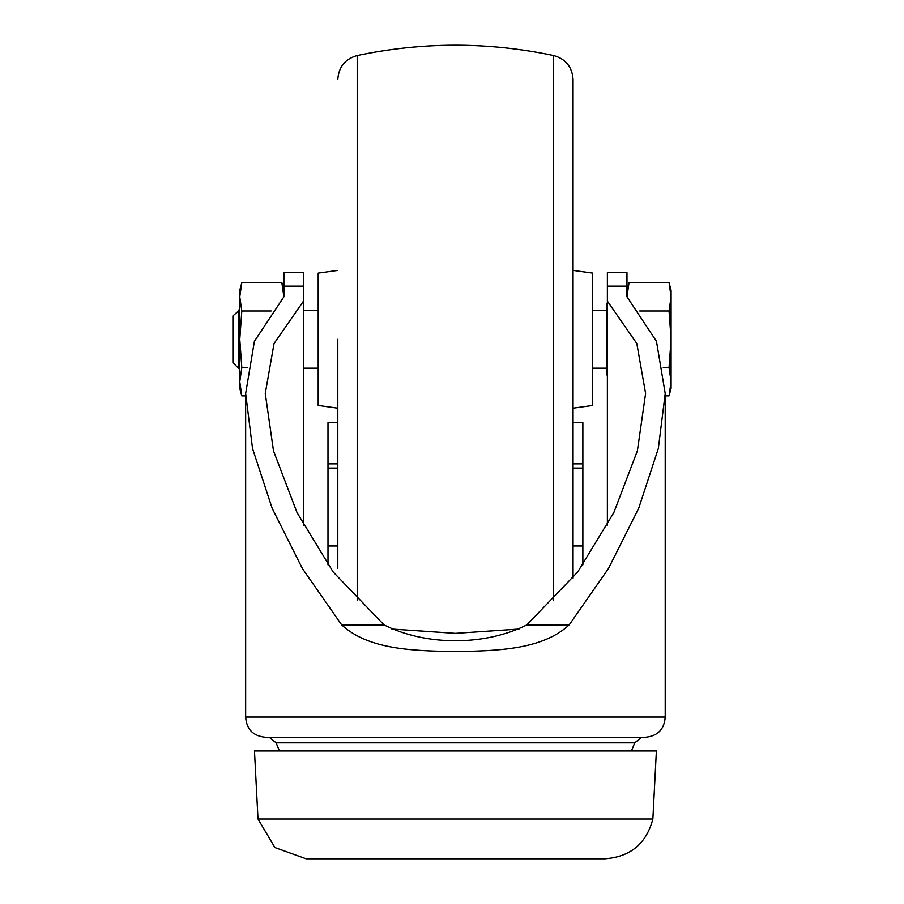 <?xml version="1.0" encoding="UTF-8"?>
<svg xmlns="http://www.w3.org/2000/svg" width="904" height="904" viewBox="0 0 904 904"><rect width="100%" height="100%" fill="white"/><g stroke="black" fill="none" stroke-linecap="round" stroke-linejoin="round"><path stroke-width="1.36" d="M337.802 270.386L318.197 273.087L318.197 405.455L337.802 408.167M573.057 270.386L592.662 273.087L592.662 405.455L573.057 408.167M357.204 600.708L357.204 55.539C422.688 41.765 488.171 41.765 553.655 55.539C565.746 58.975 572.221 66.964 573.057 79.507L573.057 578.097M337.802 339.271L337.802 568.379M303.495 525.156L303.495 301.111L274.048 343.531L265.267 393.466L273.483 450.802L297.02 512.557L333.124 571.938L384.042 624.913C425.829 646.032 485.03 646.032 526.829 624.913L577.735 571.938L613.839 512.557L637.388 450.802L645.603 393.466L636.811 343.531L607.375 301.111L607.375 272.669L626.969 272.669L626.969 286.127L607.375 286.127M607.375 525.156L607.375 301.111M626.969 286.127L626.969 296.794L656.462 341.294L665.208 393.466L658.338 448.463L638.687 508.319L608.448 568.571L569.17 624.913L526.829 624.913M245.662 717.041L665.208 717.041C664.338 729.268 657.807 736.003 645.614 737.257L265.256 737.257C253.063 736.003 246.532 729.268 245.662 717.041L245.662 393.466L252.521 448.463L272.172 508.319L302.411 568.571L341.689 624.913C369.171 650.191 414.699 650.756 455.435 651.637C496.16 650.756 541.688 650.191 569.17 624.913M303.495 301.111L303.495 272.669L283.89 272.669L283.89 296.794L254.408 341.294L245.662 393.466M279.449 750.975L276.115 742.839L634.744 742.839L631.41 750.975M258.002 819.024L254.476 750.975L656.383 750.975L652.869 819.024C646.303 843.76 630.257 857.015 604.731 858.8L306.128 858.8L274.918 847.568L258.002 819.024L652.869 819.024M269.189 737.257L276.115 742.839M303.495 286.127L283.89 286.127M384.042 624.913L341.689 624.913M245.662 395.873L241.809 395.873L239.775 388.291L239.775 296.828L241.809 282.681L281.856 282.681L283.89 296.828M241.809 395.873L239.775 381.725L241.809 367.578L239.775 339.271L241.809 310.976L239.775 296.828L239.775 290.263L241.809 282.681M283.89 296.794L283.89 290.263L281.856 282.681M241.809 310.976L271.132 310.976M241.809 367.578L247.594 367.578M337.802 545.982L327.994 545.982L327.994 564.864M573.057 422.688L582.865 422.688L582.865 564.864M582.865 545.982L573.057 545.982M337.802 422.688L327.994 422.688L327.994 545.982M669.05 367.578L671.084 339.271L671.084 388.291L669.05 395.873L671.084 381.725L669.05 367.578L663.265 367.578M669.05 395.873L665.208 395.873M669.05 282.681L671.084 290.263L671.084 339.271L669.05 310.976L671.084 296.828L669.05 282.681L629.003 282.681L626.969 296.828M669.05 310.976L639.727 310.976M238.927 309.869L238.927 368.685L232.916 362.673L232.916 315.88L239.775 309.869M607.375 376.03L606.392 373.092L606.392 305.462L607.375 302.512M626.969 296.794L626.969 290.263L629.003 282.681M553.655 55.539L553.655 600.708M582.865 468.091L573.057 468.091M337.802 468.091L327.994 468.091M582.865 463.865L573.057 463.865M337.802 463.865L327.994 463.865M391.85 629.048L455.435 633.354L519.009 629.048M357.204 55.539C345.113 58.975 338.638 66.964 337.802 79.507M665.208 393.466L665.208 717.041M641.682 737.257L634.744 742.839M238.927 368.685L239.775 368.685M303.495 368.188L318.197 368.188M592.662 368.188L606.392 368.188M303.495 310.354L318.197 310.354M592.662 310.354L606.392 310.354"/></g></svg>

